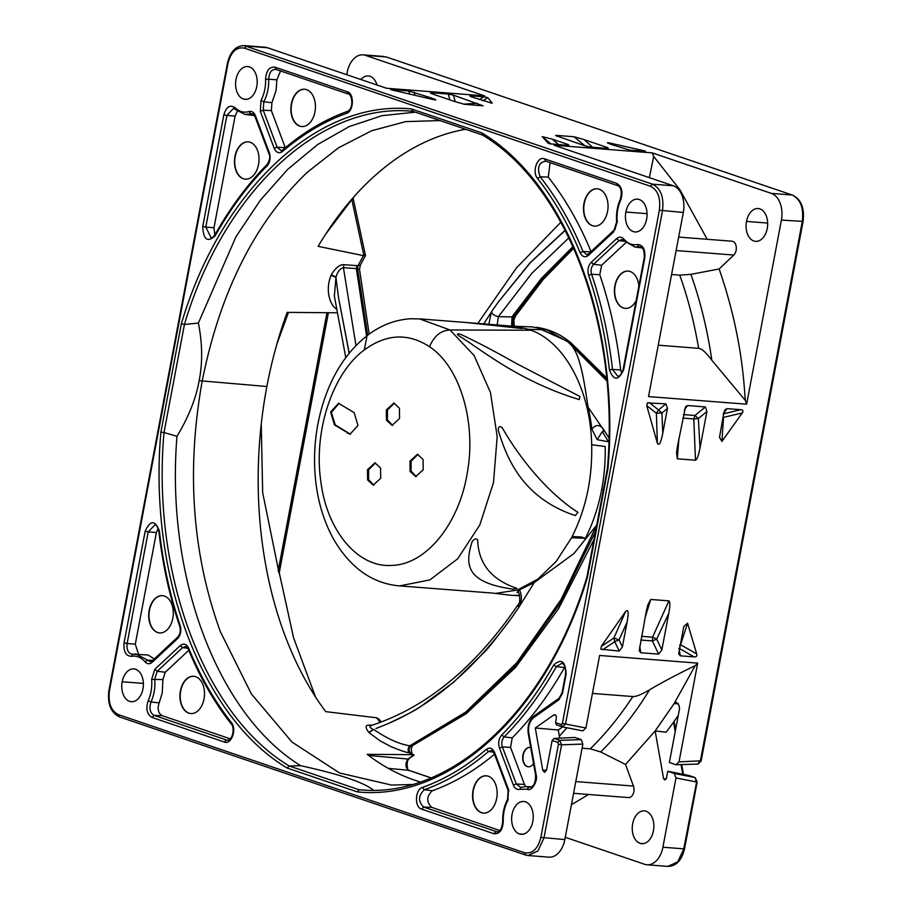 <?xml version="1.0" encoding="UTF-8"?>
<svg xmlns="http://www.w3.org/2000/svg" width="912" height="912" viewBox="0 0 912 912"><rect width="100%" height="100%" fill="white"/><g stroke="black" fill="none" stroke-linecap="round" stroke-linejoin="round"><path stroke-width="1.37" d="M657.381 443.255L646.79 405.806L647.338 402.887L665.931 403.868L667.447 408.451L661.918 412.999L658.521 409.955L656.389 413.284L661.918 412.999L662.796 433.097C660.892 442.81 659.091 446.196 657.381 443.255L656.389 413.284L646.779 405.601M622.406 646.859L619.054 639.848L613.924 637.99L614.734 641.695L619.054 639.848L627.057 622.212L622.406 646.859L619.214 651.077L600.803 649.173L601.361 646.255L625.586 611.519C628.357 608.908 628.847 612.465 627.057 622.212M338.99 403.355L331.387 412.418L335.251 424.901L350.425 434.226M394.394 403.115L387.463 410.024L387.44 419.851L392.616 425.391M418.038 454.358L411.107 461.267L411.084 471.094L416.26 476.634M375.55 462.897L368.608 469.805L368.596 479.632L373.76 485.173M650.336 186.208L652.445 184.156L244.142 45.6L265.004 47.219A22.435 14.695 94.4 0 1 267.398 47.72L386.563 88.247L484.625 95.885L365.473 55.347L386.323 56.966L792.232 195.02L771.37 193.401L652.217 152.874L554.12 145.236L673.295 185.774A22.435 14.695 94.4 0 1 683.316 212.462L659.365 210.227L562.396 723.41L561.176 724.561L562.305 726.853L556.594 724.915L555.511 722.635L556.32 718.325C556.468 715.464 555.59 714.358 553.709 714.997L535.298 727.993L542.765 770.298L544.612 772.339L546.562 770.002L552.136 740.498L557.802 742.425L558.463 744.203L540.862 837.364C537.852 849.061 532.357 854.179 524.4 852.709L118.492 714.655C110.979 710.858 107.969 702.844 109.474 690.635L227.966 63.509C230.987 51.802 236.47 46.683 244.439 48.154L650.336 186.208C657.86 190.004 660.869 198.018 659.365 210.227M707.222 239.286L679.93 189.81L653.699 156.442L652.217 152.885M653.699 156.442L649.355 177.635M562.396 723.41L565.497 724.025L562.305 726.853L582.859 730.865L585.914 728.015L599.617 655.466L697.68 663.127L679.018 761.885L675.974 764.746L669.374 762.5L679.554 708.613L678.961 705.261L676.191 702.229L674.025 703.756L695.218 665.646C678.368 673.763 663.161 681.8 649.618 689.768C634.98 713.617 618.655 734.331 600.666 751.944L590.269 748.832L582.095 748.193M590.269 748.832C605.671 733.75 619.864 716.33 632.848 696.551L592.675 693.428M632.848 696.551C635.938 696.802 641.524 694.534 649.618 689.768M695.218 665.646L697.68 663.127M771.37 193.401A22.435 14.695 94.4 0 1 781.402 220.088L746.609 404.187L648.535 396.595L683.327 212.462M746.609 404.187L745.366 400.471C743.93 386.677 742.881 337.668 719.146 268.96L733.784 255.041A7.547 4.936 -85.6 0 0 736.235 246.776A7.547 4.936 -85.6 0 0 731.948 241.213L678.676 237.074M711.873 360.308C706.139 352.556 701.738 348.566 698.649 348.327C694.26 322.643 687.967 298.247 679.771 275.15L690.908 274.364C700.473 301.336 707.461 329.996 711.873 360.308L745.366 400.471M658.361 344.542L658.475 345.203L698.649 348.327M511.609 326.029L512.031 316.795L541.09 278.719L572.987 246.571M573.363 247.414L541.91 279.277L513.251 316.943L513 326.177M483.725 323.874L491.363 312.143C492.674 314.401 495.022 315.905 498.397 316.658L513.251 316.943L515.383 316.168L513.901 320.009L514.277 326.268M369.166 334.134L359.533 269.485L356.364 268.607L357.002 265.631L357.926 265.78L357.629 268.823L367.639 335.263M366.59 336.072L356.364 268.607L343.425 267.672C340.073 268.55 337.588 271.673 335.992 277.043L334.362 296.069M690.908 274.364L719.146 268.96M679.771 275.15L671.597 274.512M597.36 188.807A18.696 12.244 -85.6 0 0 583.999 205.075A18.696 12.244 -85.6 0 0 592.606 225.686A18.696 12.244 -85.6 0 0 594.464 226.085M628.277 271.103A18.696 12.244 -85.6 0 0 614.905 287.371A18.696 12.244 -85.6 0 0 623.523 307.982A18.696 12.244 -85.6 0 0 625.381 308.381M529.975 747.43A9.724 6.361 -85.6 0 0 523.089 755.945A9.724 6.361 -85.6 0 0 527.569 766.616A9.724 6.361 -85.6 0 0 528.47 766.81M486.438 775.827A18.696 12.244 -85.6 0 0 473.077 792.095A18.696 12.244 -85.6 0 0 481.696 812.706A18.696 12.244 -85.6 0 0 483.542 813.105M193.811 676.294A18.696 12.244 -85.6 0 0 180.451 692.561A18.696 12.244 -85.6 0 0 189.058 713.173A18.696 12.244 -85.6 0 0 190.916 713.572M162.587 595.661A18.696 12.244 -85.6 0 0 149.226 611.929A18.696 12.244 -85.6 0 0 157.833 632.54A18.696 12.244 -85.6 0 0 159.691 632.939M304.733 89.273A18.696 12.244 -85.6 0 0 291.373 105.541A18.696 12.244 -85.6 0 0 299.98 126.152A18.696 12.244 -85.6 0 0 301.838 126.551M248.326 141.873A18.696 12.244 -85.6 0 0 234.965 158.141A18.696 12.244 -85.6 0 0 243.572 178.763A18.696 12.244 -85.6 0 0 245.431 179.162M573.568 793.315L628.493 797.578A7.547 4.936 -85.6 0 0 633.179 793.873A7.547 4.936 -85.6 0 0 633.452 786.064L625.518 764.473L600.666 751.944M599.218 189.206A18.696 12.244 -85.6 0 0 597.223 188.784A18.696 12.244 -85.6 0 0 583.726 204.938A18.696 12.244 -85.6 0 0 592.333 225.663A18.696 12.244 -85.6 0 0 594.328 226.073A18.696 12.244 -85.6 0 0 607.814 209.92A18.696 12.244 -85.6 0 0 599.218 189.206M638.879 286.117A18.696 12.244 -85.6 0 0 630.135 271.502A18.696 12.244 -85.6 0 0 628.14 271.092A18.696 12.244 -85.6 0 0 614.642 287.246A18.696 12.244 -85.6 0 0 623.238 307.96A18.696 12.244 -85.6 0 0 625.233 308.381A18.696 12.244 -85.6 0 0 636.12 300.709M530.716 747.578A9.724 6.361 -85.6 0 0 529.838 747.418A9.724 6.361 -85.6 0 0 522.815 755.82A9.724 6.361 -85.6 0 0 527.284 766.593A9.724 6.361 -85.6 0 0 528.322 766.798A9.724 6.361 -85.6 0 0 533.543 763.583M488.296 776.226A18.696 12.244 -85.6 0 0 486.301 775.816A18.696 12.244 -85.6 0 0 472.804 791.958A18.696 12.244 -85.6 0 0 481.411 812.683A18.696 12.244 -85.6 0 0 483.406 813.094A18.696 12.244 -85.6 0 0 496.892 796.94A18.696 12.244 -85.6 0 0 488.296 776.226M195.67 676.693A18.696 12.244 -85.6 0 0 193.675 676.282A18.696 12.244 -85.6 0 0 180.177 692.436A18.696 12.244 -85.6 0 0 188.784 713.15A18.696 12.244 -85.6 0 0 190.779 713.572A18.696 12.244 -85.6 0 0 204.265 697.418A18.696 12.244 -85.6 0 0 195.67 676.693M164.445 596.06A18.696 12.244 -85.6 0 0 162.45 595.65A18.696 12.244 -85.6 0 0 148.952 611.804A18.696 12.244 -85.6 0 0 157.548 632.518A18.696 12.244 -85.6 0 0 159.543 632.928A18.696 12.244 -85.6 0 0 173.041 616.774A18.696 12.244 -85.6 0 0 164.445 596.06M306.592 89.672A18.696 12.244 -85.6 0 0 304.597 89.262A18.696 12.244 -85.6 0 0 291.099 105.416A18.696 12.244 -85.6 0 0 299.695 126.13A18.696 12.244 -85.6 0 0 301.69 126.54A18.696 12.244 -85.6 0 0 315.187 110.398A18.696 12.244 -85.6 0 0 306.592 89.672M250.184 142.272A18.696 12.244 -85.6 0 0 248.189 141.862A18.696 12.244 -85.6 0 0 234.692 158.015A18.696 12.244 -85.6 0 0 243.299 178.741A18.696 12.244 -85.6 0 0 245.294 179.151A18.696 12.244 -85.6 0 0 258.78 162.997A18.696 12.244 -85.6 0 0 250.184 142.272M591.056 251.598A349.741 228.992 -85.6 0 0 548.26 177.122L550.096 162.655M641.17 247.152L640.224 246.856C643.097 247.163 644.442 250.777 644.248 257.686L623.158 369.326C621.574 374.251 619.772 376.553 617.755 376.223L612.499 369.406L620.684 369.941A349.741 228.992 -85.6 0 0 599.743 274.694L601.658 265.232L625.803 242.717M620.684 369.941L621.665 373.384M520.649 787.375L516.295 783.989L524.457 784.411L525.814 786.6M524.457 784.411L510.56 747.395L502.398 746.974C501.247 743.098 501.839 739.746 504.154 736.93C523.659 717.174 541.055 693.747 556.331 666.649L561.803 663.343M566.295 674.059L566.078 674.424C565.531 661.166 561.382 658.065 553.607 665.133C538.422 692.071 521.14 715.339 501.771 734.969L504.154 736.93L512.236 737.854L510.56 747.395M512.236 737.854A349.741 228.992 -85.6 0 0 564.471 667.493L556.331 666.649L553.607 665.133M564.961 666.718L564.471 667.493M497.188 831.858L423.67 807.086C417.981 801.386 418.209 795.617 424.331 789.758L432.322 790.738C426.451 796.347 426.235 801.887 431.684 807.337L499.822 830.513M432.322 790.738A349.741 228.992 -85.6 0 0 494.498 754.213M230.28 738.834L162.142 715.658C158.198 713.23 157.206 708.966 159.167 702.844L162.268 692.881L162.906 679.577L165.266 672.224L188.773 650.302M154.288 658.931L148.029 654.987L133.061 654.235C128.524 653.984 126.551 650.416 127.121 643.507L135.295 644.203L156.397 532.562L148.211 531.867L154.846 524.947M138.487 654.075L135.295 644.203M158.118 528.333L156.397 532.562M281.192 150.628L277.123 147.22L263.215 110.204L263.785 101.825L271.913 102.657L271.377 110.626L285.319 147.733M271.913 102.657L276.085 90.55L276.883 79.8L280.554 70.976M211.139 237.85L205.804 227.054L213.989 227.749L235.079 116.12L226.906 115.414L233.381 108.471L244.963 114.422L254.482 115.516M213.989 227.749L214.81 235M235.079 116.12L237.314 111.241M545.718 161.139L544.498 158.825C537.419 155.747 531.685 171.878 537.533 178.421C554.279 199.728 568.472 224.466 580.123 252.624L583.019 251.473C571.3 223.121 557.004 198.223 540.155 176.791C536.849 167.728 538.707 162.518 545.718 161.139L617.72 185.66C621.232 187.393 622.087 191.953 620.297 199.352C617.207 206.351 615.999 213.853 616.66 221.844L614.129 230.075L588.764 253.73L586.758 254.642L583.019 251.473L591.17 251.883M624.344 241.27L618.963 240.643L593.598 264.298L591.25 262.291C588.137 265.78 587.271 270.112 588.628 275.276C598.694 304.927 605.625 336.437 609.41 369.805L612.499 369.406C608.68 335.81 601.715 304.095 591.58 274.261C590.531 270.305 591.204 266.988 593.598 264.298L601.658 265.232M530.271 787.25L530.887 787.147M493.517 752.081L488.536 751.499L486.244 749.436C465.998 766.764 444.737 779.441 422.45 787.455L424.331 789.758C446.766 781.687 468.164 768.93 488.536 751.499L491.557 750.53M374.011 790.624C364.606 782.633 340.165 774.322 300.709 765.704C217.375 714.495 165.38 576.042 176.985 436.301C188.602 417.023 195.989 398.487 199.158 380.68C202.703 362.531 202.441 343.322 198.383 323.053L235.946 236.767L260.342 200.252L287.793 169.279L317.695 144.506L349.376 126.494L382.162 115.642L415.313 112.176M198.383 323.053L184.429 324.467C223.691 191.851 320.283 101.768 412.954 111.344L411.586 108.984C318.231 99.26 220.886 190.038 181.385 323.68L160.9 432.106C148.177 574.856 201.529 716.9 287.063 768.007L357.242 791.878C450.596 801.614 547.941 710.824 587.442 577.193L607.939 468.757C620.65 326.006 567.298 183.973 481.775 132.856L411.586 108.984M482.619 135.067L482.368 134.953C566.876 185.432 620.046 326.61 607.403 468.574L586.952 576.794C548.192 707.609 453.902 796.928 363.227 790.054L359.203 789.781L289.252 765.989C204.379 715.179 151.426 574.229 164.012 432.539L176.985 436.301M366.065 790.18L359.203 789.781L357.242 791.878M300.709 765.704L289.252 765.989L287.063 768.007M160.9 432.106L164.012 432.539L184.429 324.467L181.385 323.68M482.494 135.022L412.954 111.344M482.904 135.136L481.775 132.856M614.893 229.824L617.207 221.502C616.58 213.898 617.72 206.773 620.65 200.138C623.204 192.158 621.904 186.572 616.751 183.403L544.498 158.825M609.41 369.805C613.73 380.977 618.484 380.92 623.671 369.611L644.761 257.971C645.479 249.318 642.994 244.849 637.328 244.541C632.221 245.385 627.707 243.55 623.785 239.012C621.551 236.63 619.157 236.504 616.626 238.636L591.25 262.291M501.771 734.969C498.739 738.629 497.975 742.995 499.468 748.057L502.398 746.974L516.295 783.989L513.365 785.072C514.847 788.561 516.99 789.974 519.806 789.313L527.159 789.176C531.514 792.083 538.308 780.695 536.096 774.584L528.766 733.1C527.945 726.26 529.621 721.084 533.771 717.55L558.748 699.926L562.51 693.257L566.078 674.424M536.336 775.428L536.096 774.584M497.986 831.721L495.923 831.653L493.871 833.716C499.537 834.218 502.66 830.148 503.242 821.484C503.025 813.778 504.553 806.789 507.802 800.497L508.543 789.575L494.635 752.56C492.537 748.057 489.744 747.019 486.244 749.436M422.45 787.455C414.994 789.473 414.299 807.325 421.618 809.138L423.67 807.086L431.684 807.337M227.544 740.191L226.381 739.974L224.329 742.037C231.409 745.127 237.154 728.984 231.306 722.441C214.548 701.134 200.355 676.396 188.716 648.25C186.493 643.883 183.665 643.006 180.223 645.628L154.858 669.283L151.631 679.36C152.258 686.964 151.107 694.089 148.189 700.724C145.624 708.704 146.923 714.29 152.076 717.459L154.128 715.407C150.001 712.865 148.975 708.407 151.016 702.035C154.162 694.887 155.393 687.226 154.721 679.03L157.206 671.3L165.266 672.224M131.51 656.321C136.606 655.477 141.121 657.324 145.054 661.85C147.288 664.232 149.671 664.358 152.213 662.237L177.578 638.571C180.69 635.083 181.568 630.751 180.2 625.598C170.134 595.946 163.214 564.437 159.418 531.069C155.097 519.886 150.343 519.954 145.168 531.263L124.066 642.892C123.359 651.544 125.833 656.024 131.51 656.321L132.662 654.28M283.564 149.625L282.583 151.426C302.841 134.098 324.102 121.433 346.378 113.407C353.845 111.389 354.529 93.537 347.21 91.724L274.957 67.146C269.302 66.644 266.179 70.726 265.586 79.378C265.802 87.085 264.286 94.073 261.026 100.366L260.296 111.287L263.215 110.204L271.377 110.626M202.76 226.45C203.296 239.696 207.457 242.797 215.221 235.729C230.417 208.802 247.699 185.524 267.068 165.904C270.1 162.233 270.864 157.867 269.371 152.806L255.463 115.79C253.992 112.301 251.849 110.888 249.033 111.549C243.971 113.031 239.343 111.766 235.159 107.753C230.063 104.401 226.29 106.75 223.85 114.809L226.906 115.414L205.804 227.054L202.76 226.45L223.85 114.809M581.206 739.621L559.751 740.362L561.575 744.819L543.974 837.968L537.943 850.964L528.071 855.524L548.921 857.155A22.435 14.695 94.4 0 0 564.824 839.599L582.871 744.078L581.206 739.621L574.879 737.466L554.04 738.424L552.136 740.498M562.145 726.818L556.594 724.915M678.277 715.373A367.365 240.529 94.4 0 1 666.125 732.188L655.147 730.957L674.025 703.756L678.3 703.483M519.407 833.944A16.45 10.773 -85.6 0 0 521.162 834.309A16.45 10.773 -85.6 0 0 533.041 820.093A16.45 10.773 -85.6 0 0 525.472 801.853A16.45 10.773 -85.6 0 0 523.716 801.5A16.45 10.773 -85.6 0 0 511.837 815.704A16.45 10.773 -85.6 0 0 519.407 833.944L522.952 834.218M554.747 714.712L553.709 714.997L555.693 715.27M562.613 726.932L558.258 730.01L535.298 727.993M558.258 730.01L559.694 738.161M122.197 681.766A16.45 10.773 -85.6 0 0 131.305 701.704A16.45 10.773 -85.6 0 0 142.967 688.834A16.45 10.773 -85.6 0 0 133.859 668.895A16.45 10.773 -85.6 0 0 122.197 681.766L143.389 683.419M249.421 66.918A16.45 10.773 -85.6 0 0 247.665 66.565A16.45 10.773 -85.6 0 0 235.798 80.769A16.45 10.773 -85.6 0 0 243.367 99.009A16.45 10.773 -85.6 0 0 245.123 99.374A16.45 10.773 -85.6 0 0 256.99 85.158A16.45 10.773 -85.6 0 0 249.421 66.918M683.441 414.607L694.955 415.507L693.793 418.939L698.364 418.54L694.955 415.507L705.386 406.934L706.903 411.517L699.994 448.1C698.649 455.236 697.144 459.283 695.491 460.229L693.793 418.939L682.792 418.084M722.965 417.32L723.227 415.952M679.771 645.935L680.021 644.613M641.558 636.325L652.559 637.18L652.354 640.942L656.686 639.107L652.559 637.18L668.918 600.871C670.172 602.034 670.126 606.195 668.77 613.343L661.861 649.925L658.669 654.143L640.84 652.753L639.232 650.792L646.232 611.587L647.828 604.918L650.723 599.458L645.046 617.834M625.871 212.029A16.45 10.773 94.4 0 1 637.522 199.158A16.45 10.773 94.4 0 1 646.631 219.097A16.45 10.773 94.4 0 1 634.98 231.967A16.45 10.773 94.4 0 1 625.871 212.029L647.053 213.682M625.518 764.473L655.147 730.957L663.548 778.517L666.079 779.156M571.414 804.703L588.536 794.477M582.859 730.865L562.522 726.91M552.398 139.183L542.207 136.618L548.158 143.207L550.05 143.857L568.849 145.396L568.347 144.609L552.398 139.183L558.497 144.586M568.849 145.396L568.347 144.609L567.344 145.282M551.008 143.982L542.857 137.131M542.207 136.618L543.005 137.256M584.923 145.806L573.99 136.743L555.807 135.329L557.198 136.264M592.583 147.242L584.136 139.627L573.99 136.743M608.304 148.462L607.802 147.676L608.304 148.462L590.463 147.071L585.265 145.92L555.625 135.535M606.799 148.348L607.802 147.676L584.136 139.627M607.381 142.796L609.832 143.024C605.91 142.283 606.868 142.91 612.704 144.905L629.918 150.149L643.701 151.221C645.947 151.392 645.958 151.21 643.735 150.685L609.832 143.024L612.214 144.746M641.763 151.061L643.735 150.685C645.958 151.21 645.947 151.392 643.701 151.221M490.838 103.067L492.195 103.01L487.76 97.641L483.691 96.797L479.427 99.579M487.76 97.641L482.95 100.776M483.691 96.797L469.919 95.726L470.41 96.512L492.081 103.25M470.375 96.501L469.919 95.726L470.41 96.512M482.961 105.781L453.503 95.19L448.294 94.039L430.464 92.659L430.954 93.446L454.632 101.494L464.767 104.367L483.075 105.792M477.181 103.25L463.524 104.15M429.997 97.55L408.838 90.972L390.644 89.638L433.303 99.579C437.361 100.377 436.255 99.704 429.997 97.55L425.573 97.744M433.303 99.579L435.731 100.035M392.251 89.684L394.018 90.607M667.447 408.451L662.796 433.097M649.333 402.58L658.521 409.955L665.931 403.868M699.994 448.1L698.364 418.54L706.903 411.517M678.927 438.547L677.308 458.816L676.544 452.74L677.445 446.344L685.55 406.752L687.545 405.544L705.386 406.934M695.491 460.229L677.308 458.816M723.82 412.84L725.006 409.819L727.001 408.622L740.783 409.693C743.063 409.887 743.554 410.97 742.243 412.965L723.512 417.377L721.916 441.431L719.5 437.304L723.82 412.84M727.001 408.622L723.25 413.854L740.783 409.693M742.243 412.965L721.916 441.431M680.557 644.704L696.711 653.938C697.258 656.059 696.38 657.039 694.066 656.891L678.961 648.227L680.295 655.819L678.688 653.87L683.795 626.487L687.568 623.181L680.557 644.704M694.066 656.891L680.295 655.819M687.568 623.181L696.711 653.938M650.723 599.458L668.918 600.871M661.861 649.925L656.686 639.107L668.77 613.343M601.282 646.426L613.924 637.99L625.586 611.519M619.214 651.077L614.734 641.695L602.627 649.777M792.881 195.271L792.539 195.088C801.226 199.375 804.726 208.232 803.039 221.65L701.111 761.087L697.999 764.085L675.974 764.746M746.483 221.411A16.45 10.773 94.4 0 1 758.146 208.54A16.45 10.773 94.4 0 1 767.254 228.479A16.45 10.773 94.4 0 1 755.592 241.349A16.45 10.773 94.4 0 1 746.483 221.411L767.676 223.064M667.721 771.256L688.834 775.462L694.864 777.503L674.321 773.501L667.721 771.256L666.387 778.278L664.643 780.022L663.548 778.517M674.321 773.501L675.986 777.959L662.899 847.225A22.435 14.695 94.4 0 1 646.996 864.781A22.435 14.695 94.4 0 1 644.602 864.28L565.258 837.296M646.095 811.235A16.45 10.773 94.4 0 1 653.653 829.475A16.45 10.773 94.4 0 1 641.786 843.691A16.45 10.773 94.4 0 1 640.03 843.326A16.45 10.773 94.4 0 1 632.461 825.086A16.45 10.773 94.4 0 1 644.339 810.871A16.45 10.773 94.4 0 1 646.095 811.235M365.473 55.347A22.435 14.695 94.4 0 0 363.079 54.845A22.435 14.695 94.4 0 0 347.176 72.401L346.742 74.704M360.856 79.504A16.45 10.773 94.4 0 1 368.288 75.947A16.45 10.773 94.4 0 1 370.044 76.3A16.45 10.773 94.4 0 1 376.998 84.998M414.014 755.216L408.074 759.046L413.752 754.862L413.136 755.444L413.752 754.862L412.691 754.669L367.183 754.349A330.976 216.703 -85.6 0 0 420.193 781.949M596.676 525.312L560.96 599.686L516.705 662.796L465.667 712.147L409.864 745.788L411.187 745.845C408.895 747.84 408.553 750.131 410.172 752.719L414.002 754.999M368.619 755.421L408.074 759.046C405.122 763.378 405.224 767.095 408.405 770.195L430.977 777.868M689.29 775.622L695.035 777.548L696.392 781.949L675.986 777.959M386.905 57.171L792.232 195.02C800.576 199.249 803.928 208.141 802.252 221.719L700.325 761.155L697.429 764.005M372.267 725.188L369.212 725.097L371.161 725.747C368.961 726.134 369.577 727.377 373.008 729.44L373.589 729.361C387.144 738.697 399.239 744.169 409.864 745.788C407.926 747.749 407.63 750.04 408.975 752.674C406.421 752.548 400.288 750.473 390.598 746.472L379.825 740.669L369.121 732.735L373.19 729.668M369.212 725.097C365.267 725.04 365.108 727.457 368.744 732.336L373.589 729.361M511.86 617.458C495.672 639.016 486.347 650.723 483.884 652.604L453.435 682.381L420.991 706.321C416.453 709.775 405.167 715.681 387.121 724.025C432.391 705.033 473.966 669.511 511.86 617.458L518.7 607.483L518.278 604.371M370.249 725.838L370.249 725.838C426.383 707.701 475.699 667.242 518.221 604.451C521.379 602.148 518.837 590.246 517.97 592.31L517.013 592.39L519.43 589.859L534.227 582.597L573.899 553.584L596.722 525.084M387.121 724.025L375.904 728.54M355.965 345.58L343.425 267.672L343.961 264.697C339.857 264.389 335.639 267.74 331.307 274.729L335.992 277.043L336.403 281.386L336.004 277.921M349.148 353.275L338.626 298.167L349.239 353.161M338.626 298.167L336.403 281.386M354.164 412.669L338.557 403.298L330.611 412.007L334.408 424.844L350.014 434.215L357.96 425.505L354.164 412.669M386.335 409.933L386.46 420.181L392.057 425.38L399.559 418.483L399.433 408.234L393.836 403.036L386.335 409.933L387.463 410.024M409.978 461.176L410.104 471.424L415.701 476.623L423.202 469.726L423.065 459.477L417.468 454.279L409.978 461.176L411.107 461.267M367.479 469.714L367.616 479.963L373.213 485.15L380.714 478.253L380.578 468.016L374.98 462.817L367.479 469.714L368.608 469.805M488.832 324.262L491.363 312.143L492.434 310.388L498.203 302.168L530.054 262.804L565.155 230.246M565.235 230.405L530.533 262.485L498.203 302.168M608.92 437.874L603.379 429.073L602.866 432.676L608.817 442.183M595.502 531.536L559.865 603.778L516.124 665.053L465.918 713.013L412.646 745.537C411.175 747.612 410.97 750.234 412.042 753.403M572.132 536.666L581.218 536.94L572.177 536.575M603.379 429.073C599.708 424.376 595.867 424.399 591.842 429.13A133.847 87.632 -85.6 0 0 588.035 407.094C585.413 388.74 582.665 372.244 579.644 362.828C576.988 353.069 573.135 346.115 568.062 341.977L606.879 380.897M606.594 377.876L570.935 342.787C560.356 334.1 548.819 328.947 536.324 327.328L569.339 342.103L606.731 379.312M411.95 784.502L391.544 785.072L339.606 773.011L291.965 742.049L251.427 694.009L220.385 631.731C192.261 554.086 186.208 470.546 202.202 381.102C219.895 292.239 254.893 222.665 307.184 172.368L338.489 147.812L371.617 130.758L405.76 121.604L440.051 120.589M412.577 754.669L408.975 752.674M336.938 309.111C331.66 307.378 324.25 292.41 331.022 275.299L335.833 277.351M465.576 129.276A330.976 216.703 -85.6 0 0 318.151 246.343L363.5 255.645L357.926 265.78L360.331 265.05L359.533 269.485M363.683 254.995C365.997 255.599 366.077 255.839 363.911 255.702L363.5 255.645M351.861 200.195C353.514 197.619 353.503 197.425 351.815 199.603L325.675 234.156M343.961 264.697L357.002 265.631M331.307 274.729L331.022 275.299M381.273 722.03L379.016 719.169L376.531 717.778L380.213 722.418M353.092 198.109L365.495 255.611L360.331 265.05M354.437 196.251L353.126 198.246M519.646 595.525L515.451 595.536L519.646 595.536M409.363 758.647C405.475 760.391 407.687 772.304 408.907 770.309L388.318 768.349M534.227 582.597L518.7 607.483C521.983 601.612 522.223 595.741 519.43 589.859M518.301 592.595L517.013 592.39M493.677 593.199L511.507 595.354L519.623 595.411M585.333 538.342L571.585 537.727C585.778 509.762 592.469 478.766 591.683 444.737L605.158 446.527A134.395 87.997 94.4 0 1 601.681 489.584C598.318 507.277 592.868 523.534 585.333 538.342L581.218 536.94M429.518 346.72C460.047 366.806 476.577 422.29 467.263 472.986C459.089 524.069 426.041 564.608 391.932 565.394C357.789 568.005 326.519 530.624 320.671 480.259C313.66 430.361 332.755 373.133 364.276 349.957L367.091 335.684C348.407 350.459 334.43 370.945 325.139 397.142C317.49 419.03 313.979 441.887 314.617 465.713C315.506 493.426 321.89 518.016 333.735 539.482C350.641 568.165 372.62 583.634 399.661 585.892L429.928 579.884L457.744 558.737L479.803 524.959L493.495 482.562L497.188 436.586L490.451 392.468L474.069 355.475L450.004 329.973C440.861 330.463 434.032 336.038 429.518 346.72C408.109 332.766 386.369 333.849 364.276 349.957M497.154 324.9L498.397 316.658L531.833 273.292L568.928 237.815M588.035 407.094L608.931 437.646M608.6 441.818L597.178 439.63L591.842 429.13M597.178 439.63L602.125 431.878L602.866 432.676M570.935 342.787L568.062 341.977L546.744 329.882L532.391 326.906L513.741 326.257M398.966 585.846L399.661 585.892M496.265 593.29L517.435 590.018L537.818 579.166L556.217 561.393L571.585 537.727M546.744 329.882L528.447 329.278L531.206 330.247L450.004 329.973L419.611 318.881L481.547 323.703L522.166 328.537L467.959 322.677M528.447 329.278L514.915 326.393M591.683 444.737C590.6 390.758 565.326 342.832 531.206 330.247M579.268 399.581C517.172 380.703 479.37 347.882 458.371 335.491C456.695 333.724 457.619 333.404 461.141 334.533C477.5 342.262 495.706 351.804 515.736 363.17L579.964 396.503L579.268 399.581M575.21 515.554C521.778 497.781 506.399 457.117 498.226 430.156C498.385 426.463 499.742 425.676 502.295 427.819C518.962 457.311 547.519 492.947 577.969 512.384L575.21 515.554M513.046 589.141C463.991 582.415 465.462 563.149 472.142 541.591C474.354 538.753 476.201 538.194 477.683 539.881C478.39 563.707 491.511 579.861 517.024 588.365L513.046 589.141M405.635 586.359L399.228 585.869M336.802 312.782L287.155 312.371A330.976 216.703 -85.6 0 0 266.874 386.494A330.976 216.703 -85.6 0 0 325.709 711.634L376.531 717.778M279.266 572.736L293.55 637.716L315.495 696.916M288.477 312.383L276.838 344.234M261.242 424.137L262.667 492.651L279.14 573.374L328.366 312.896M733.784 255.041L676.123 250.561M633.452 786.064L575.791 781.573M548.26 177.122L540.155 176.791L537.533 178.421M599.743 274.694L591.58 274.261L588.628 275.276M616.626 238.636L618.963 240.643L622.018 239.503L634.82 247.027L639.038 246.89L637.328 244.541M527.159 789.176L529.154 787.102L525.893 786.6L521.231 787.25L519.806 789.313M162.142 715.658L154.128 715.407L226.381 739.974L228.445 740.042M187.838 648.25L182.571 647.634L185.729 646.517M154.858 669.283L157.206 671.3L182.571 647.634L180.223 645.628M162.906 679.577L151.631 679.36M148.189 700.724L151.016 702.035L159.167 702.844M154.698 524.924C156.169 524.377 157.559 526.555 158.882 531.445C162.678 564.984 169.643 596.653 179.778 626.453C180.804 630.91 180.12 634.444 177.737 637.066L152.372 660.721L150.366 661.633L136.036 653.995L132.787 654.246M145.054 661.85L147.641 660.185L152.737 660.379M124.066 642.892L127.121 643.507L148.211 531.867L145.168 531.263M260.296 111.287L274.193 148.303L277.123 147.22L285.285 147.641M276.883 79.8L268.698 79.23C269.165 72.31 271.651 69.061 276.176 69.46L348.179 93.982C351.815 93.697 354.472 108.232 347.312 111.424C324.752 119.552 303.251 132.354 282.823 149.853L280.964 150.628M261.026 100.366L263.785 101.825C267.284 95.053 268.926 87.529 268.698 79.23L265.586 79.378M253.297 114.171L250.868 113.875L252.407 113.761M244.963 114.422L250.868 113.875L249.033 111.549M566.911 727.765L559.352 736.223M589.528 253.479L588.605 255.235L613.97 231.58M580.123 252.624C582.335 256.99 585.162 257.857 588.605 255.235M617.378 222.095L617.207 221.502M621.083 199.09L620.65 200.138M616.751 183.403L617.72 185.66M624.458 240.939L623.785 239.012M525.893 786.6L521.231 787.25M529.006 733.932L528.766 733.1M534.888 715.658L533.771 717.55M559.854 698.033L558.748 699.926M499.468 748.057L513.365 785.072M421.618 809.138L493.871 833.716M508.315 799.3L507.802 800.497M508.873 790.909L508.543 789.575M494.977 753.893L494.635 752.56M152.076 717.459L224.329 742.037M231.944 724.333L231.306 722.441M189.08 649.652L188.716 648.25M153.136 660.47L152.213 662.237M178.501 636.815L177.578 638.571M180.519 626.852L180.2 625.598M159.6 531.707L159.418 531.069M274.193 148.303C276.29 152.806 279.095 153.843 282.583 151.426M346.378 113.407L347.312 111.424M347.21 91.724L348.179 93.982M276.176 69.46L274.957 67.146M215.756 234.475L215.221 235.729M267.934 164.194L267.068 165.904M269.701 154.139L269.371 152.806M255.805 117.124L255.463 115.79M235.934 109.782L235.159 107.753M554.04 738.424L559.751 740.362L557.802 742.425M582.871 744.078L561.575 744.819L558.463 744.203M564.824 839.599L540.862 837.364M561.176 724.561L555.511 722.635M525.677 855.034L528.071 855.524L525.677 855.034L524.4 852.709M542.765 770.298L546.539 770.104M118.492 714.655L119.461 716.912L525.369 854.966M267.398 47.72L246.536 46.09L244.439 48.154M243.367 99.009L246.913 99.283M658.669 654.143L652.354 640.942L640.851 640.053M673.295 185.774L652.445 184.156C660.801 188.374 664.141 197.277 662.465 210.843L565.497 724.025L585.914 728.015M453.503 95.19L455.202 101.688M448.294 94.039L449.821 99.864M414.048 92.123L414.869 95.27M408.838 90.972L409.659 94.084M687.545 405.544L684.308 410.081M639.688 646.186L640.84 652.753M673.546 722.167L675.211 731.572M681.059 764.678L682.746 774.254M696.677 781.595L683.761 848.844L662.899 847.225M684.034 848.491L677.73 861.84L667.858 866.4L646.996 864.781M383.929 56.476L363.079 54.845M802.526 221.365L781.402 220.1M700.598 760.802L679.018 761.885M334.408 424.844L335.251 424.901M347.632 433.382L348.475 433.451M199.158 380.68L266.874 386.494M351.815 199.603L363.911 255.702M643.576 843.6L640.03 843.326M601.681 489.584L603.402 489.721M326.929 312.873L278.149 571.037M634.82 247.027L642.208 247.939M526.156 786.611L531.753 786.782M561.541 663.298C564.414 663.605 565.748 667.219 565.565 674.139L561.997 692.972L559.136 698.227L534.17 715.852C529.279 719.933 527.296 725.861 528.253 733.613L535.583 775.109C535.652 782.553 533.828 786.6 530.111 787.25L530.146 787.25M497.086 831.858L497.051 831.858C499.947 831.983 501.828 828.598 502.694 821.701C502.455 813.607 504.062 806.231 507.517 799.585L508.132 790.499L494.224 753.483L491.431 750.508M252.271 113.738L255.052 116.713L268.96 153.729C270.454 156.431 269.849 159.999 267.159 164.456C247.631 184.224 230.234 207.662 214.958 234.76C212.758 237.542 211.402 238.568 210.911 237.85M520.82 787.307L520.136 787.398M185.626 646.505L188.328 649.23C200.047 677.582 214.343 702.491 231.226 723.968C235.228 727.639 232.412 740.669 227.51 740.191M244.142 45.6C235.775 45.828 230.212 51.699 227.453 63.224L108.961 690.35C107.274 703.768 110.774 712.625 119.461 716.912M573.728 248.224L543.256 279.425L515.371 316.179M695.035 777.548L697.19 781.88L684.547 848.776C681.788 860.301 676.225 866.172 667.858 866.4M674.082 721.403L675.564 729.748M681.72 764.655L683.441 774.391M408.907 770.309L431.057 777.845M412.577 745.571L466.237 713.663L515.462 667.493L558.532 608.76L593.986 539.562M334.339 295.898L345.773 357.629M560.903 222.232L516.443 267.911L477.808 323.429M420.386 318.938L411.13 318.733C395.272 319.633 380.566 325.299 367.034 335.73M514.379 326.348L481.547 323.703M493.381 593.142L405.669 586.37"/></g></svg>
